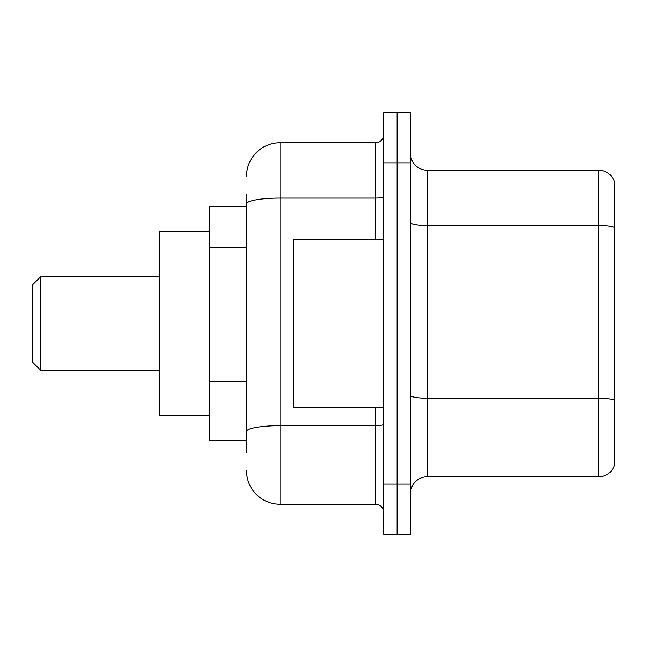 <?xml version="1.0" encoding="UTF-8"?>
<svg xmlns="http://www.w3.org/2000/svg" width="647" height="647" viewBox="0 0 647 647"><rect width="100%" height="100%" fill="white"/><g stroke="black" fill="none" stroke-linecap="round" stroke-linejoin="round"><path stroke-width="0.97" d="M246.531 206.369L209.717 206.369L209.717 440.631L246.531 440.631M246.531 452.342L246.531 194.658M383.736 484.134L383.736 534.333L397.121 534.333L397.121 484.134L397.121 534.333L410.513 534.333L410.513 484.134L397.121 484.134L397.121 162.866L397.121 484.134L383.736 484.134L383.736 162.866L397.121 162.866L397.121 112.667L397.121 162.866L410.513 162.866L410.513 484.134M410.513 162.866L410.513 112.667L383.736 112.667L383.736 162.866M246.531 176.251A33.466 33.466 0 0 1 279.997 142.785L279.997 504.215L375.373 504.215L375.373 407.165M279.997 142.785L375.373 142.785A8.362 8.362 0 0 0 383.736 134.422M383.736 512.578A8.362 8.362 0 0 0 375.373 504.215M279.997 504.215A33.466 33.466 0 0 1 246.531 470.749M410.513 493.507A16.733 16.733 0 0 1 427.246 476.774L598.588 476.774L598.588 170.226L427.246 170.226A16.733 16.733 0 0 1 410.513 153.493A16.733 16.733 0 0 0 427.246 170.226L427.246 476.774M614.65 182.276A16.733 16.733 0 0 0 598.588 170.226A16.733 16.733 0 0 1 614.65 182.276L614.65 464.724A16.733 16.733 0 0 1 598.588 476.774M614.65 227.857L614.65 400.307A16.733 2.903 180 0 0 598.588 398.22L427.246 398.22A16.733 2.903 0 0 1 410.513 395.317M40.712 370.351L40.712 276.649L32.35 285.012L32.35 361.988L40.712 370.351L159.518 370.351M209.717 231.472L159.518 231.472L159.518 415.528L209.717 415.528M383.736 239.835L293.382 239.835L293.382 407.165L383.736 407.165M246.531 247.85L209.717 247.85M246.531 381.714L209.717 381.714M383.736 424.206A8.362 1.456 0 0 1 375.373 425.661L279.997 425.661A33.466 5.815 180 0 0 246.531 431.468M246.531 203.902A33.466 5.815 180 0 1 279.997 198.095L375.373 198.095L375.373 142.785M375.373 239.835L375.373 198.095A8.362 1.456 0 0 0 383.736 196.639M614.65 227.631A16.733 2.903 180 0 0 598.588 225.536L427.246 225.536A16.733 2.903 0 0 1 410.513 222.633M40.712 276.649L159.518 276.649"/></g></svg>
